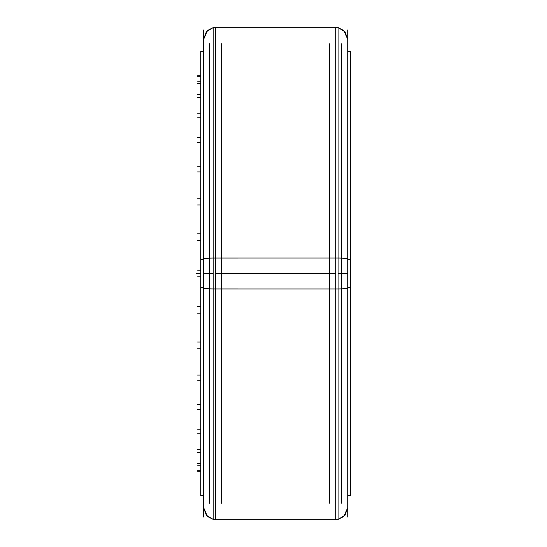 <?xml version="1.0" encoding="UTF-8"?>
<svg xmlns="http://www.w3.org/2000/svg" width="547" height="547" viewBox="0 0 547 547"><rect width="100%" height="100%" fill="white"/><g stroke="black" fill="none" stroke-linecap="round" stroke-linejoin="round"><path stroke-width="0.82" d="M221.631 503.274L221.631 43.726M209.624 503.274L209.624 43.726M329.697 503.274L329.697 43.726M341.704 503.274L341.704 43.726M203.621 258.799A12.007 0.752 0 0 1 213.221 258.061L338.101 258.047A12.007 0.752 0 0 1 347.707 258.799M203.621 288.201A12.007 0.752 0 0 0 213.221 288.939L338.101 288.953A12.007 0.752 0 0 0 347.707 288.201M203.621 517.011L203.621 29.989M203.621 495.637L200.735 495.637L200.735 259.551L203.621 259.551M347.707 259.551L350.586 259.551L350.586 495.637L347.707 495.637M203.621 51.363L200.735 51.363L200.735 287.448L203.621 287.448M347.707 287.448L350.586 287.448L350.586 51.363L347.707 51.363M347.707 517.011L347.707 29.989M213.221 288.953L213.221 27.35L338.101 27.35L338.101 288.953M338.101 258.047L338.101 519.65L213.221 519.65L213.221 258.047M200.735 240.318L197.611 240.318L200.735 240.318M200.735 273.5L196.414 273.5L200.735 273.5M200.735 233.795L197.611 233.795L200.735 233.795M200.735 313.205L197.611 313.205L200.735 313.205M200.735 270.184L197.611 270.184L200.735 270.184M200.735 276.816L197.611 276.816L200.735 276.816M200.735 204.947L197.611 204.947L200.735 204.947M200.735 198.759L197.611 198.759L200.735 198.759M200.735 171.915L197.611 171.915L200.735 171.915M200.735 166.267L197.611 166.267L200.735 166.267M200.735 142.336L197.611 142.336L200.735 142.336M200.735 137.434L197.611 137.434L200.735 137.434M200.735 117.229L197.611 117.229L200.735 117.229M200.735 113.229L197.611 113.229L200.735 113.229M200.735 97.441L197.611 97.441L200.735 97.441M200.735 94.481L197.611 94.481L200.735 94.481M200.735 83.643L197.611 83.643L200.735 83.643M200.735 81.831L197.611 81.831L200.735 81.831M200.735 76.32L197.611 76.32L200.735 76.32M200.735 75.705L197.611 75.705L200.735 75.705M200.735 306.682L197.611 306.682L200.735 306.682M200.735 342.053L197.611 342.053L200.735 342.053M200.735 348.241L197.611 348.241L200.735 348.241M200.735 375.085L197.611 375.085L200.735 375.085M200.735 380.733L197.611 380.733L200.735 380.733M200.735 404.664L197.611 404.664L200.735 404.664M200.735 409.566L197.611 409.566L200.735 409.566M200.735 429.771L197.611 429.771L200.735 429.771M200.735 433.771L197.611 433.771L200.735 433.771M200.735 449.559L197.611 449.559L200.735 449.559M200.735 452.519L197.611 452.519L200.735 452.519M200.735 463.357L197.611 463.357L200.735 463.357M200.735 465.169L197.611 465.169L200.735 465.169M200.735 470.68L197.611 470.68L200.735 470.68M200.735 471.295L197.611 471.295L200.735 471.295M213.221 273.5L203.621 273.5M347.707 273.5L338.101 273.5M335.701 273.5L215.627 273.5L215.627 519.65L335.701 519.65L335.701 27.35L215.627 27.35L215.627 273.5M213.221 519.411L206.322 515.24L203.621 507.643L207.504 516.491L213.221 519.411M213.221 27.589L206.322 31.76L203.621 39.357L207.504 30.509L213.221 27.589M338.101 519.411L345 515.24L347.707 507.643L343.817 516.491L338.101 519.411M338.101 27.589L345 31.76L347.707 39.357L343.817 30.509L338.101 27.589"/></g></svg>
